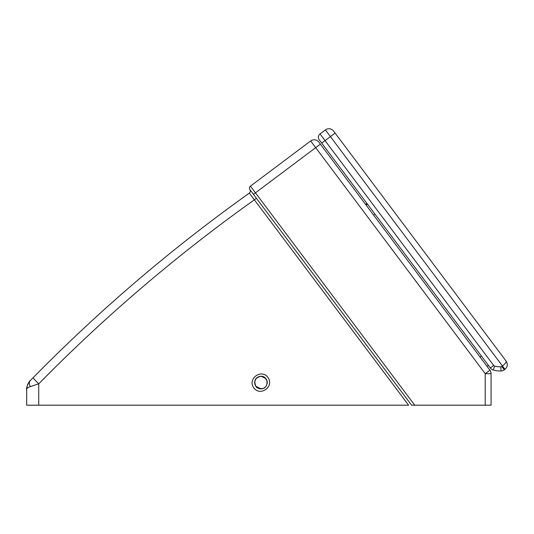 <?xml version="1.0" encoding="UTF-8"?>
<svg xmlns="http://www.w3.org/2000/svg" width="534" height="534" viewBox="0 0 534 534"><rect width="100%" height="100%" fill="white"/><g stroke="black" fill="none" stroke-linecap="round" stroke-linejoin="round"><path stroke-width="0.8" d="M255.96 386.336C253.577 380.962 255.245 377.611 260.979 376.296C269.036 375.989 269.036 389.146 260.979 388.845L255.96 386.336C254.204 382.351 254.491 379.534 256.814 377.872C261.56 375.115 264.998 376.25 267.12 381.276C267.14 385.555 265.652 388.004 262.641 388.619C258.443 388.552 256.213 387.791 255.96 386.336M260.952 376.296A6.274 6.274 0 0 0 256.767 377.918M256.04 378.693A6.274 6.274 0 0 0 255.259 379.994M254.932 380.875A6.274 6.274 0 0 0 257.254 387.624M257.615 387.871A6.274 6.274 0 0 0 260.979 388.845M411.581 405.193L414.724 405.193L255.452 192.841L253.45 194.343L411.581 405.193M258.81 388.458L256.253 386.703M264.67 387.644A6.274 6.274 0 0 0 265.211 387.203M267.127 383.812A6.274 6.274 0 0 0 263.496 376.824M26.7 405.193L26.7 389.379L26.7 405.193L408.61 405.193L249.318 193.121C171.841 248.33 99.771 309.86 33.101 377.712L30.271 380.608C27.942 383.065 26.753 385.989 26.7 389.379C26.753 388.318 27.942 387.404 30.271 386.636A8.364 4.973 -135.7 0 1 30.271 380.608L31.98 378.86M320.38 144.14L318.878 142.137A5.854 5.854 0 0 0 310.675 140.963L250.433 186.146A2.51 2.51 0 0 0 249.932 189.657L249.899 189.617A2.51 2.51 0 0 1 250.433 186.146L255.452 192.841L320.38 144.14L489.898 370.162A5.854 5.854 0 0 1 491.073 373.68L485.212 373.68L489.898 370.162M30.271 386.636L38.728 383.839A8.364 0.434 -135.5 0 1 33.101 377.712M33.035 377.785L33.075 377.745C99.751 309.874 171.835 248.337 249.318 193.121A2.51 2.51 0 0 0 249.899 189.617L249.899 189.617A2.51 2.51 0 0 1 250.433 186.146M26.7 389.359L27.207 385.842M27.441 385.134L28.409 383.052M29.076 382.03L29.644 381.303M318.878 142.137A5.854 5.854 0 0 0 310.675 140.963L485.212 373.68L485.212 405.193L491.073 405.193L491.073 373.68M485.212 405.193L414.724 405.193M38.728 405.193L38.728 383.839C105.245 316.135 177.175 254.758 254.504 199.716L256.407 198.288L249.932 189.657L253.45 194.343M487.055 366.371L488.396 365.369M480.026 356.999L481.368 355.998M490.325 367.946L493.67 365.436L325.066 140.629L321.722 143.139L319.212 139.795L490.325 367.946A5.854 5.854 0 0 0 493.369 370.049A23.823 23.823 0 0 0 501.019 370.99A5.854 5.854 0 0 0 504.296 369.822L504.957 369.328C507.587 366.911 507.981 364.181 506.132 361.131C506.459 362.152 505.231 363.767 502.447 365.984L504.957 369.328M365.65 204.495L366.985 203.494M373.68 215.209L375.022 214.201M366.15 205.163L367.492 204.162M339.717 160.16L320.046 133.934A4.185 4.185 0 0 0 319.212 139.795M506.132 361.131L333.603 131.09A5.854 5.854 0 0 0 325.406 129.916L502.447 365.984L501.786 366.478A1.675 1.675 0 0 1 500.852 366.811A19.638 19.638 0 0 1 494.544 366.037A1.675 1.675 0 0 1 493.67 365.436L491.741 362.86M500.852 366.811L501.019 370.99A23.823 23.823 0 0 1 493.369 370.049L494.544 366.037M320.046 133.934L325.406 129.916M267.901 377.378C261.28 368.4 247.082 379.053 253.844 387.918C260.458 396.896 274.663 386.242 267.901 377.378M504.296 369.822L501.786 366.478M335.112 133.1L325.066 140.629M476.088 341.987L484.712 353.488M265.732 378.472L261.239 376.303M260.345 376.323L259.851 376.397M259.037 376.603L258.65 376.744M255.779 379.047L255.012 380.615M254.865 381.136L254.765 381.67M263.469 388.325L265.144 387.263M267.14 383.759L267.16 381.503M266.92 380.562L265.999 378.806M30.271 380.608C28.829 381.203 25.792 388.865 26.7 389.379"/></g></svg>
